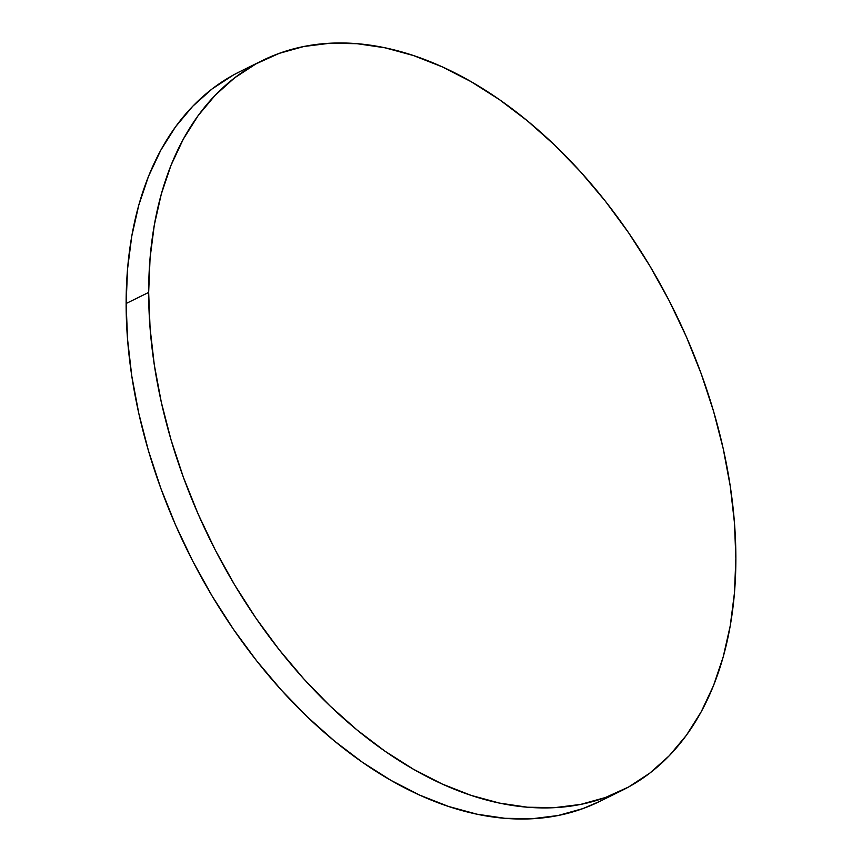 <?xml version="1.0" encoding="UTF-8"?>
<svg xmlns="http://www.w3.org/2000/svg" width="862" height="862" viewBox="0 0 862 862"><rect width="100%" height="100%" fill="white"/><g stroke="black" fill="none" stroke-linecap="round" stroke-linejoin="round"><path stroke-width="1.29" d="M262.533 60.469L240.002 71.568A406.842 258.772 63.8 0 0 126.132 303.51A406.842 258.772 63.8 0 0 290.451 699.912A406.842 258.772 63.8 0 0 599.467 801.531L621.998 790.432A406.842 258.772 -116.2 0 1 312.981 688.813A406.842 258.772 -116.2 0 1 148.663 292.412L126.132 303.51L148.663 292.412A406.842 258.772 -116.2 0 1 262.533 60.469A406.842 258.772 -116.2 0 1 571.549 162.088A406.842 258.772 -116.2 0 1 735.868 558.49A406.842 258.772 -116.2 0 1 621.998 790.432M735.868 558.49L734.446 522.706L730.222 485.974L723.218 448.671L713.52 411.142L701.194 373.742L686.389 336.848L669.224 300.806L649.873 265.97L628.527 232.665L605.383 201.212L580.665 171.926L554.622 145.075L527.49 120.928L499.54 99.712L471.04 81.631L442.271 66.87L413.491 55.556L384.991 47.798L357.04 43.693L329.909 43.251L303.866 46.494L279.148 53.39L256.003 63.863L234.658 77.817L215.306 95.122L198.141 115.616L183.337 139.084L171.01 165.31L161.313 194.047L154.309 225.014L150.085 257.91L148.663 292.412L150.085 328.196L154.309 364.928L161.313 402.231L171.01 439.76L183.337 477.16L198.141 514.054L215.306 550.096L234.658 584.942L256.003 618.248L279.148 649.689L303.866 678.987L329.909 705.827L357.04 729.974L384.991 751.19L413.491 769.27L442.271 784.043L471.04 795.357L499.54 803.104L527.49 807.22L554.622 807.651L580.665 804.408L605.383 797.522L628.527 787.038L649.873 773.085L669.224 755.78L686.389 735.286L701.194 711.818L713.52 685.592L723.218 656.855L730.222 625.887L734.446 593.002L735.868 558.49M240.229 71.449L233.473 74.962L212.127 88.915L192.776 106.22L175.611 126.714L160.806 150.182L148.48 176.408L138.782 205.145L131.778 236.113L127.554 268.998L126.132 303.51L127.554 339.294L131.778 376.026L138.782 413.329L148.48 450.858L160.806 488.258L175.611 525.152L192.776 561.194L212.127 596.03L233.473 629.335L256.617 660.788L281.335 690.074L307.378 716.925L334.51 741.072L362.46 762.288L390.96 780.369L419.729 795.13L448.509 806.444L477.009 814.202L504.96 818.307L532.091 818.749L558.134 815.506L582.852 808.61L599.693 801.423"/></g></svg>
